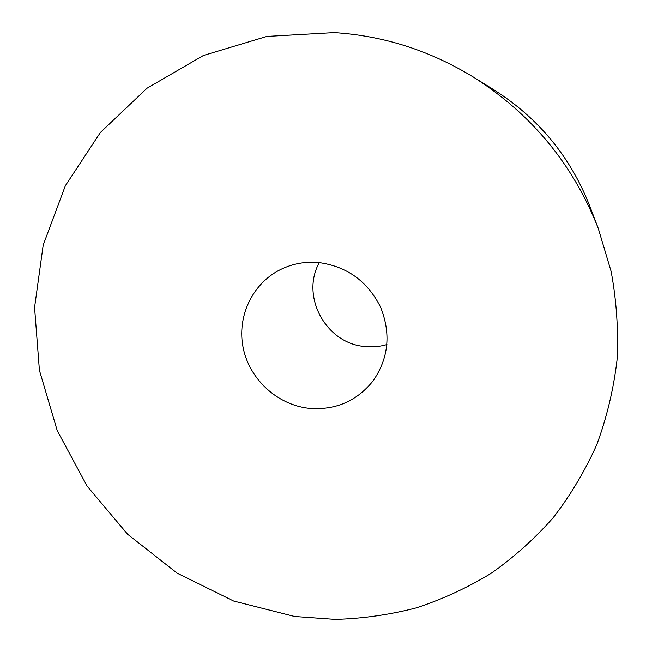<?xml version="1.0" encoding="UTF-8"?>
<svg xmlns="http://www.w3.org/2000/svg" width="652" height="652" viewBox="0 0 652 652"><rect width="100%" height="100%" fill="white"/><g stroke="black" fill="none" stroke-linecap="round" stroke-linejoin="round"><path stroke-width="0.98" d="M294.696 616.49L335.356 619.4C362.659 618.593 389.586 614.771 416.147 607.917C442.276 599.359 467.182 587.876 490.883 573.483C513.654 557.493 534.387 538.951 553.075 517.843C570.394 495.422 584.942 471.078 596.735 444.794C606.776 417.63 613.54 389.423 617.028 360.157C618.552 330.572 616.588 301.004 611.136 271.436L598.194 228.167C573.035 164.353 531.519 114.043 473.629 77.238C430.141 50.62 383.661 35.738 334.199 32.6L266.88 36.422L203.424 55.477L147.05 88.216L100.384 132.495L65.363 185.698L43.219 244.997L34.564 307.475L39.405 370.271L57.237 430.654L87.099 486.09L127.653 534.273L177.173 573.165L233.628 601.03L294.696 616.49M473.629 77.238L494.224 90.033C538.528 118.191 570.304 156.684 589.538 205.527L598.194 228.167M318.641 262.536C346.758 266.326 367.353 281.093 380.426 306.839C391.216 333.531 388.714 358.282 372.928 381.078C356.391 401.412 335.014 410.483 308.779 408.291C277.23 404.753 249.651 379.358 243.212 348.062C236.668 316.79 252.291 283.375 280.767 269.423C292.618 263.685 305.242 261.387 318.641 262.536M319.301 262.593C300.27 296.554 326.236 343.824 365.169 346.538C372.569 347.288 379.823 346.628 386.938 344.541"/></g></svg>
